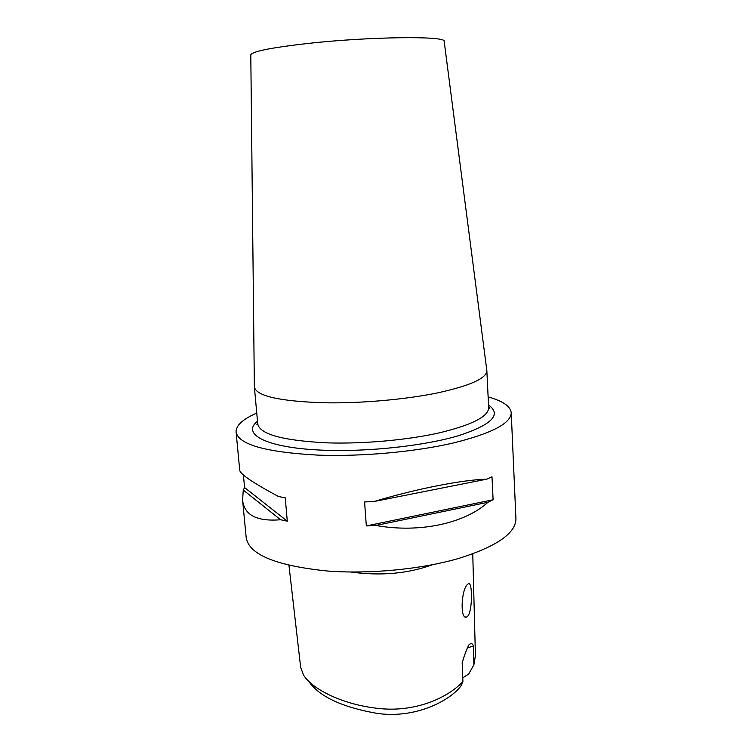 <?xml version="1.0" encoding="UTF-8"?>
<svg xmlns="http://www.w3.org/2000/svg" width="752" height="752" viewBox="0 0 752 752"><rect width="100%" height="100%" fill="white"/><g stroke="black" fill="none" stroke-linecap="round" stroke-linejoin="round"><path stroke-width="1.13" d="M288.947 565.307L300.668 667.381L303.535 675.089C312.785 689.885 344.303 705.038 379.017 708.497C413.421 712.294 445.983 699.294 462.922 681.669L462.16 662.7C464.426 655.171 466.672 649.249 468.881 644.925L469.013 644.746C471.081 642.941 472.557 643.355 473.45 645.987L473.892 664.815L475.414 655.556L472.754 553.886M462.922 681.669L460.769 686.228C449.16 701.278 414.559 719.044 376.696 713.319C342.019 707.153 319.44 696.596 308.959 681.641M468.054 615.85C472.707 609.327 472.397 580.986 468.43 583.637L467.161 584.727C461.249 590.63 459.951 619.629 466.503 617.101L468.054 615.85M444.197 41.501L444.178 41.341C446.632 35.805 369.674 36.557 307.728 43.466C271.171 47.639 252.193 51.437 250.792 54.868L250.792 55.028M486.788 370.181L486.854 370.755C486.535 378.406 469.915 385.832 436.997 393.014C404.783 399.585 360.462 403.457 324.168 402.79C279.603 401.305 256.338 396.05 254.373 387.007L254.355 386.434M256.761 413.064C242.802 419.193 235.902 425.5 236.081 432.005L239.747 470.357C240.396 474.315 253.321 483.038 278.541 496.536L285.243 497.833L287.283 521.174L280.599 519.754C256.93 521.672 244.268 515.158 242.605 500.183L243.263 490.031L244.588 487.559L243.394 475.01M242.605 500.183L246.177 537.577C248.903 554.609 275.975 565.758 327.411 571.012C369.73 574.284 421.515 569.255 458.833 558.398C496.856 546.394 515.891 533.168 515.928 518.711L511.228 412.763C510.505 406.306 502.797 401.004 488.123 396.887M236.081 432.005C238.375 444.535 265.691 452.243 318.049 455.129C361.167 456.718 414.173 451.971 452.441 443.201C491.432 433.566 511.031 423.423 511.228 412.763M473.892 664.815L468.656 674.093L462.771 677.815M375.868 525.46L366.327 525.93L364.579 501.96L374.176 501.481C416.683 488.706 462.687 479.767 486.817 479.156L491.987 476.777L493.105 499.76L487.963 502.261C464.915 523.317 419.625 533.394 375.868 525.46L487.963 502.261M473.45 645.987L467.321 647.961M280.599 519.754L243.263 490.031M287.283 521.174L244.588 487.559M486.817 479.156L374.176 501.481M493.105 499.76L366.327 525.93M254.373 387.007L257.748 423.931C259.835 434.355 283.025 440.663 327.327 442.862C363.385 444.028 407.368 440.07 439.309 432.861C471.936 424.955 488.386 416.599 488.65 407.781L489.59 408.327L488.584 406.559M488.518 405.046C501.979 414.521 491.921 424.758 458.335 435.756C424.73 445.729 369.627 451.849 325.39 450.269C267.27 448.427 240.753 434.374 257.504 421.205M350.808 572.018C380.794 576.117 408.035 573.673 432.541 564.705M250.792 54.868L254.364 386.866M466.503 617.101L465.319 616.997M486.854 370.755L488.65 407.781M444.178 41.341L486.845 370.614M257.748 423.931L256.902 424.598L257.635 422.709"/></g></svg>
